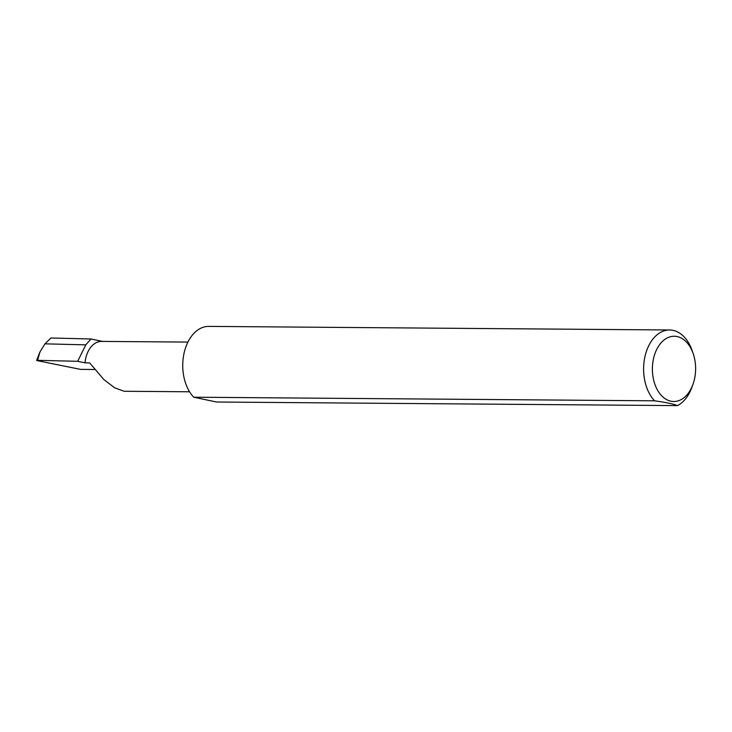 <?xml version="1.0" encoding="UTF-8"?>
<svg xmlns="http://www.w3.org/2000/svg" width="732" height="732" viewBox="0 0 732 732"><rect width="100%" height="100%" fill="white"/><g stroke="black" fill="none" stroke-linecap="round" stroke-linejoin="round"><path stroke-width="1.1" d="M102.572 341.423L90.978 338.989L85.79 344.854L77.693 361.306L84.994 362.843L89.652 362.88L103.88 379.569L114.65 387.823L124.184 391.272L189.57 391.785M37.314 360.656L80.511 369.376L94.474 369.486M84.994 362.843A24.842 16.461 -89.6 0 1 101.483 341.414L187.914 342.082M652.605 364.39A32.629 21.621 -89.6 0 1 670.466 336.72A32.629 21.621 -89.6 0 1 693.25 353.812A32.629 21.621 -89.6 0 1 695.4 373.357A32.629 21.621 -89.6 0 1 693.012 384.236A32.629 21.621 -89.6 0 1 667.191 399.91A32.629 21.621 -89.6 0 1 652.605 364.39M693.25 353.812L692.262 350.912A38.851 25.739 90.4 0 0 669.652 329.986A38.851 25.739 90.4 0 0 643.867 363.502A38.851 25.739 90.4 0 0 654.591 400.816L193.724 397.211A38.851 25.739 90.4 0 1 183.009 359.897A38.851 25.739 90.4 0 1 208.785 326.39L669.652 329.986M90.978 338.989L50.883 337.992L45 343.839L85.79 344.854M45 343.839L39.967 351.955L37.597 360.318L77.693 361.306M654.591 400.816C666.276 402.444 673.907 404.046 677.484 405.61A38.851 25.739 90.4 0 0 691.978 387.118L693.012 384.236M677.484 405.61L216.617 402.014L193.724 397.211M36.6 360.409L39.967 351.955"/></g></svg>
